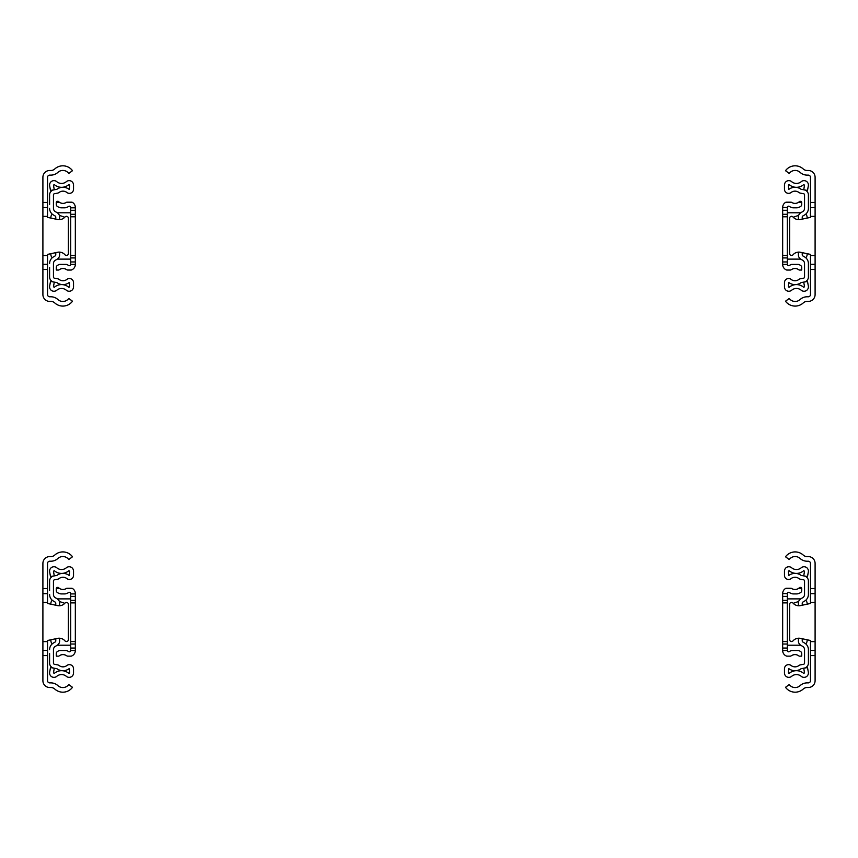 <?xml version="1.0" encoding="UTF-8"?>
<svg xmlns="http://www.w3.org/2000/svg" width="858" height="858" viewBox="0 0 858 858"><rect width="100%" height="100%" fill="white"/><g stroke="black" fill="none" stroke-linecap="round" stroke-linejoin="round"><path stroke-width="1.29" d="M47.533 655.587L47.533 680.694A2.188 2.188 0 0 0 49.7 682.882L50.804 682.882A10.296 10.296 0 0 1 57.883 685.617A7.336 7.336 0 0 0 68.769 684.566L72.501 687.312A11.969 11.969 0 0 1 54.74 689.017A5.663 5.663 0 0 0 50.954 687.515L49.657 687.515A6.821 6.821 0 0 1 42.9 680.694L42.9 655.587L47.533 655.587L47.533 640.497L57.54 638.373A7.722 7.722 0 0 1 64.993 640.883A1.931 1.931 0 0 0 68.383 639.618L68.383 604.354A1.931 1.931 0 0 0 64.993 603.088A7.722 7.722 0 0 1 57.54 605.598L47.533 603.474L47.533 563.406A2.188 2.188 0 0 1 49.7 561.218L50.804 561.218A10.296 10.296 0 0 0 57.883 558.483A7.336 7.336 0 0 1 68.769 559.534L72.501 556.788A11.969 11.969 0 0 0 54.74 555.083A5.663 5.663 0 0 1 50.954 556.585L49.657 556.585A6.821 6.821 0 0 0 42.9 563.406L42.9 588.513L47.533 588.513M42.9 588.513L42.9 650.439L47.533 650.439M42.9 655.587L42.9 650.439M42.9 641.612L47.533 641.612M42.9 602.488L47.533 602.488M42.9 593.661L47.533 593.661M47.533 269.487L47.533 294.594A2.188 2.188 0 0 0 49.7 296.782L50.804 296.782A10.296 10.296 0 0 1 57.883 299.517A7.336 7.336 0 0 0 68.769 298.466L72.501 301.212A11.969 11.969 0 0 1 54.74 302.917A5.663 5.663 0 0 0 50.954 301.415L49.657 301.415A6.821 6.821 0 0 1 42.9 294.594L42.9 269.487L47.533 269.487L47.533 254.397L57.54 252.273A7.722 7.722 0 0 1 64.993 254.783A1.931 1.931 0 0 0 68.383 253.518L68.383 218.254A1.931 1.931 0 0 0 64.993 216.988A7.722 7.722 0 0 1 57.54 219.498L47.533 217.374L47.533 177.306A2.188 2.188 0 0 1 49.7 175.118L50.804 175.118A10.296 10.296 0 0 0 57.883 172.383A7.336 7.336 0 0 1 68.769 173.434L72.501 170.688A11.969 11.969 0 0 0 54.74 168.983A5.663 5.663 0 0 1 50.954 170.485L49.657 170.485A6.821 6.821 0 0 0 42.9 177.306L42.9 202.413L47.533 202.413M42.9 202.413L42.9 264.339L47.533 264.339M42.9 269.487L42.9 264.339M42.9 255.512L47.533 255.512M42.9 216.388L47.533 216.388M42.9 207.561L47.533 207.561M49.592 590.519L49.592 581.048A5.148 5.148 0 0 1 53.85 575.975L56.918 575.386A10.167 10.167 0 0 1 69.251 575.546L69.67 571.117L68.822 570.731A11.197 11.197 0 0 1 54.301 570.731L53.464 571.214L54.279 575.879L50.483 576.544L49.657 571.878A4.376 4.376 0 0 1 56.81 567.792A7.336 7.336 0 0 0 66.313 567.792A4.376 4.376 0 0 1 73.531 571.117L73.531 575.343A4.118 4.118 0 0 1 66.87 578.582A6.306 6.306 0 0 0 59.223 578.485A4.376 4.376 0 0 1 57.379 579.279L54.515 579.783A1.287 1.287 0 0 0 53.453 581.048L53.453 594.422A3.861 3.861 0 0 0 55.384 597.758L57.057 598.734A5.148 5.148 0 0 1 59.631 603.185L59.631 605.748M55.384 646.342L57.057 645.366L55.384 646.342A3.861 3.861 0 0 0 53.453 649.678L53.453 663.052A1.287 1.287 0 0 0 54.515 664.317L57.379 664.821A4.376 4.376 0 0 1 59.223 665.615A6.306 6.306 0 0 0 66.87 665.518A4.118 4.118 0 0 1 73.531 668.757L73.531 672.983A4.376 4.376 0 0 1 66.313 676.308A7.336 7.336 0 0 0 56.81 676.308A4.376 4.376 0 0 1 49.657 672.222L50.483 667.556L54.279 668.221L53.464 672.886L54.301 673.369A11.197 11.197 0 0 1 68.822 673.369L69.67 672.983L69.251 668.554A10.167 10.167 0 0 1 56.918 668.714L53.85 668.125A5.148 5.148 0 0 1 49.592 663.052L49.592 653.582M59.341 601.479L63.471 602.852A2.574 2.574 0 0 1 64.575 603.539M59.631 640.915L59.631 638.213L59.631 640.915A5.148 5.148 0 0 1 57.057 645.366M55.127 642.031L53.453 642.996L55.127 642.031A1.287 1.287 0 0 0 55.77 640.915A1.287 1.287 0 0 1 55.127 642.031M55.127 602.069A1.287 1.287 0 0 1 55.77 603.185A1.287 1.287 0 0 0 55.127 602.069L53.453 601.104A7.722 7.722 0 0 1 49.592 594.422M55.384 597.758A3.861 3.861 0 0 1 53.453 594.422M55.77 640.915L55.77 638.749M55.77 605.222L55.77 603.185M49.592 649.678A7.722 7.722 0 0 1 53.453 642.996M49.592 204.418L49.592 194.948A5.148 5.148 0 0 1 53.85 189.875L56.918 189.286A10.167 10.167 0 0 1 69.251 189.446L69.67 185.017L68.822 184.631A11.197 11.197 0 0 1 54.301 184.631L53.464 185.113L54.279 189.779L50.483 190.444L49.657 185.778A4.376 4.376 0 0 1 56.81 181.692A7.336 7.336 0 0 0 66.313 181.692A4.376 4.376 0 0 1 73.531 185.017L73.531 189.243A4.118 4.118 0 0 1 66.87 192.482A6.306 6.306 0 0 0 59.223 192.385A4.376 4.376 0 0 1 57.379 193.179L54.515 193.683A1.287 1.287 0 0 0 53.453 194.948L53.453 208.322A3.861 3.861 0 0 0 55.384 211.658L57.057 212.634A5.148 5.148 0 0 1 59.631 217.085L59.631 219.648M55.384 260.242L57.057 259.266L55.384 260.242A3.861 3.861 0 0 0 53.453 263.578L53.453 276.952A1.287 1.287 0 0 0 54.515 278.217L57.379 278.721A4.376 4.376 0 0 1 59.223 279.515A6.306 6.306 0 0 0 66.87 279.418A4.118 4.118 0 0 1 73.531 282.657L73.531 286.883A4.376 4.376 0 0 1 66.313 290.208A7.336 7.336 0 0 0 56.81 290.208A4.376 4.376 0 0 1 49.657 286.122L50.483 281.456L54.279 282.121L53.464 286.786L54.301 287.269A11.197 11.197 0 0 1 68.822 287.269L69.67 286.883L69.251 282.454A10.167 10.167 0 0 1 56.918 282.614L53.85 282.025A5.148 5.148 0 0 1 49.592 276.952L49.592 267.481M59.341 215.379L63.471 216.752A2.574 2.574 0 0 1 64.575 217.439M59.631 254.815L59.631 252.113L59.631 254.815A5.148 5.148 0 0 1 57.057 259.266M55.127 255.931L53.453 256.896L55.127 255.931A1.287 1.287 0 0 0 55.77 254.815A1.287 1.287 0 0 1 55.127 255.931M55.127 215.969A1.287 1.287 0 0 1 55.77 217.085A1.287 1.287 0 0 0 55.127 215.969L53.453 215.004A7.722 7.722 0 0 1 49.592 208.322M55.384 211.658A3.861 3.861 0 0 1 53.453 208.322M55.77 254.815L55.77 252.649M55.77 219.122L55.77 217.085M49.592 263.578A7.722 7.722 0 0 1 53.453 256.896M75.332 628.624L75.332 634.545L75.332 628.624M75.332 628.238L75.332 616.398M75.332 628.356L75.332 634.276L75.332 628.356M56.306 588.288L59.266 588.288L58.205 587.398L56.939 587.398L56.306 588.288A1.287 1.287 0 0 0 56.285 588.524L56.285 590.465A2.574 2.574 0 0 0 57.593 592.706A10.939 10.939 0 0 0 60.864 593.918L65.09 593.918A10.939 10.939 0 0 0 68.737 592.492A1.287 1.287 0 0 1 70.699 593.586L70.699 602.874L75.332 602.874L75.332 650.514A5.92 5.92 0 0 1 71.225 656.155L67.6 656.155L71.225 656.155M75.332 602.874L75.332 593.586A5.92 5.92 0 0 0 72.061 588.288L66.763 588.288A5.92 5.92 0 0 0 66.291 588.545A6.306 6.306 0 0 1 59.266 588.288M75.332 598.884L75.332 596.825M70.699 602.874L70.699 650.514A1.287 1.287 0 0 1 68.737 651.608A10.939 10.939 0 0 0 66.377 650.514L59.577 650.514A10.939 10.939 0 0 0 57.593 651.394A2.574 2.574 0 0 0 56.285 653.635L56.285 655.576A1.287 1.287 0 0 0 56.413 656.155L58.837 656.155A6.306 6.306 0 0 1 66.291 655.555A5.92 5.92 0 0 0 67.6 656.155M58.837 656.155L56.413 656.155M70.699 645.216L57.304 645.216M70.699 596.825L70.699 598.884L57.304 598.884M70.699 648.058L75.332 648.058M70.699 596.385L75.332 596.385M70.699 600.407L75.332 600.407M66.763 588.288L72.061 588.288M56.939 587.398L58.205 587.398M50.879 604.182L50.879 603.517A4.633 4.633 0 0 1 52.241 600.235M52.241 643.865A4.633 4.633 0 0 1 50.879 640.583L50.879 639.789M70.699 644.026L75.332 644.026M75.332 242.524L75.332 248.445L75.332 242.524M75.332 242.138L75.332 230.298M75.332 242.256L75.332 248.177L75.332 242.256M56.306 202.188L59.266 202.188L58.205 201.298L56.939 201.298L56.306 202.188A1.287 1.287 0 0 0 56.285 202.424L56.285 204.365A2.574 2.574 0 0 0 57.593 206.606A10.939 10.939 0 0 0 60.864 207.818L65.09 207.818A10.939 10.939 0 0 0 68.737 206.392A1.287 1.287 0 0 1 70.699 207.486L70.699 216.774L75.332 216.774L75.332 264.414A5.92 5.92 0 0 1 71.225 270.055L67.6 270.055L71.225 270.055M75.332 216.774L75.332 207.486A5.92 5.92 0 0 0 72.061 202.188L66.763 202.188A5.92 5.92 0 0 0 66.291 202.445A6.306 6.306 0 0 1 59.266 202.188M75.332 212.784L75.332 210.725M70.699 216.774L70.699 264.414A1.287 1.287 0 0 1 68.737 265.508A10.939 10.939 0 0 0 66.377 264.414L59.577 264.414A10.939 10.939 0 0 0 57.593 265.294A2.574 2.574 0 0 0 56.285 267.535L56.285 269.476A1.287 1.287 0 0 0 56.413 270.055L58.837 270.055A6.306 6.306 0 0 1 66.291 269.455A5.92 5.92 0 0 0 67.6 270.055M58.837 270.055L56.413 270.055M70.699 259.116L57.304 259.116M70.699 210.725L70.699 212.784L57.304 212.784M70.699 261.958L75.332 261.958M70.699 210.285L75.332 210.285M70.699 214.307L75.332 214.307M66.763 202.188L72.061 202.188M56.939 201.298L58.205 201.298M50.879 218.082L50.879 217.417A4.633 4.633 0 0 1 52.241 214.135M52.241 257.765A4.633 4.633 0 0 1 50.879 254.483L50.879 253.689M70.699 257.926L75.332 257.926M810.467 655.587L810.467 680.694A2.188 2.188 0 0 1 808.3 682.882L807.196 682.882A10.296 10.296 0 0 0 800.117 685.617A7.336 7.336 0 0 1 789.231 684.566L785.499 687.312A11.969 11.969 0 0 0 803.26 689.017A5.663 5.663 0 0 1 807.046 687.515L808.343 687.515A6.821 6.821 0 0 0 815.1 680.694L815.1 655.587L810.467 655.587L810.467 640.497L800.46 638.373A7.722 7.722 0 0 0 793.006 640.883A1.931 1.931 0 0 1 789.617 639.618L789.617 604.354A1.931 1.931 0 0 1 793.006 603.088A7.722 7.722 0 0 0 800.46 605.598L810.467 603.474L810.467 563.406A2.188 2.188 0 0 0 808.3 561.218L807.196 561.218A10.296 10.296 0 0 1 800.117 558.483A7.336 7.336 0 0 0 789.231 559.534L785.499 556.788A11.969 11.969 0 0 1 803.26 555.083A5.663 5.663 0 0 0 807.046 556.585L808.343 556.585A6.821 6.821 0 0 1 815.1 563.406L815.1 588.513L810.467 588.513M815.1 588.513L815.1 650.439L810.467 650.439M815.1 655.587L815.1 650.439M815.1 641.612L810.467 641.612M815.1 602.488L810.467 602.488M815.1 593.661L810.467 593.661M810.467 269.487L810.467 294.594A2.188 2.188 0 0 1 808.3 296.782L807.196 296.782A10.296 10.296 0 0 0 800.117 299.517A7.336 7.336 0 0 1 789.231 298.466L785.499 301.212A11.969 11.969 0 0 0 803.26 302.917A5.663 5.663 0 0 1 807.046 301.415L808.343 301.415A6.821 6.821 0 0 0 815.1 294.594L815.1 269.487L810.467 269.487L810.467 254.397L800.46 252.273A7.722 7.722 0 0 0 793.006 254.783A1.931 1.931 0 0 1 789.617 253.518L789.617 218.254A1.931 1.931 0 0 1 793.006 216.988A7.722 7.722 0 0 0 800.46 219.498L810.467 217.374L810.467 177.306A2.188 2.188 0 0 0 808.3 175.118L807.196 175.118A10.296 10.296 0 0 1 800.117 172.383A7.336 7.336 0 0 0 789.231 173.434L785.499 170.688A11.969 11.969 0 0 1 803.26 168.983A5.663 5.663 0 0 0 807.046 170.485L808.343 170.485A6.821 6.821 0 0 1 815.1 177.306L815.1 202.413L810.467 202.413M815.1 202.413L815.1 264.339L810.467 264.339M815.1 269.487L815.1 264.339M815.1 255.512L810.467 255.512M815.1 216.388L810.467 216.388M815.1 207.561L810.467 207.561M802.23 605.222L802.23 603.185A1.287 1.287 0 0 1 802.874 602.069L804.547 601.104A7.722 7.722 0 0 0 808.408 594.422L808.408 581.048A5.148 5.148 0 0 0 804.15 575.975L801.082 575.386A10.167 10.167 0 0 0 788.749 575.546L788.33 571.117L789.178 570.731A11.197 11.197 0 0 0 803.699 570.731L804.536 571.214L803.721 575.879L807.517 576.544L808.343 571.878A4.376 4.376 0 0 0 801.19 567.792A7.336 7.336 0 0 1 791.687 567.792A4.376 4.376 0 0 0 784.469 571.117L784.469 575.343A4.118 4.118 0 0 0 791.13 578.582A6.306 6.306 0 0 1 798.777 578.485A4.376 4.376 0 0 0 800.621 579.279L803.485 579.783A1.287 1.287 0 0 1 804.547 581.048L804.547 594.422A3.861 3.861 0 0 1 802.616 597.758L800.943 598.734A5.148 5.148 0 0 0 798.369 603.185L798.369 605.748M798.369 640.915L798.369 638.213L798.369 640.915A5.148 5.148 0 0 0 800.943 645.366L802.616 646.342A3.861 3.861 0 0 1 804.547 649.678L804.547 663.052A1.287 1.287 0 0 1 803.485 664.317L800.621 664.821A4.376 4.376 0 0 0 798.777 665.615A6.306 6.306 0 0 1 791.13 665.518A4.118 4.118 0 0 0 784.469 668.757L784.469 672.983A4.376 4.376 0 0 0 791.687 676.308A7.336 7.336 0 0 1 801.19 676.308A4.376 4.376 0 0 0 808.343 672.222L807.517 667.556L803.721 668.221L804.536 672.886L803.699 673.369A11.197 11.197 0 0 0 789.178 673.369L788.33 672.983L788.749 668.554A10.167 10.167 0 0 0 801.082 668.714L804.15 668.125A5.148 5.148 0 0 0 808.408 663.052L808.408 649.678A7.722 7.722 0 0 0 804.547 642.996L802.874 642.031A1.287 1.287 0 0 1 802.23 640.915L802.23 638.749M798.659 601.479L794.529 602.852A2.574 2.574 0 0 0 793.425 603.539M802.616 597.758A3.861 3.861 0 0 0 804.547 594.422M808.408 649.678L808.408 653.582M802.23 640.915A1.287 1.287 0 0 0 802.874 642.031L804.547 642.996M802.874 602.069A1.287 1.287 0 0 0 802.23 603.185M808.408 590.519L808.408 594.422M804.547 649.678A3.861 3.861 0 0 0 802.616 646.342L800.943 645.366M802.23 219.122L802.23 217.085A1.287 1.287 0 0 1 802.874 215.969L804.547 215.004A7.722 7.722 0 0 0 808.408 208.322L808.408 194.948A5.148 5.148 0 0 0 804.15 189.875L801.082 189.286A10.167 10.167 0 0 0 788.749 189.446L788.33 185.017L789.178 184.631A11.197 11.197 0 0 0 803.699 184.631L804.536 185.113L803.721 189.779L807.517 190.444L808.343 185.778A4.376 4.376 0 0 0 801.19 181.692A7.336 7.336 0 0 1 791.687 181.692A4.376 4.376 0 0 0 784.469 185.017L784.469 189.243A4.118 4.118 0 0 0 791.13 192.482A6.306 6.306 0 0 1 798.777 192.385A4.376 4.376 0 0 0 800.621 193.179L803.485 193.683A1.287 1.287 0 0 1 804.547 194.948L804.547 208.322A3.861 3.861 0 0 1 802.616 211.658L800.943 212.634A5.148 5.148 0 0 0 798.369 217.085L798.369 219.648M798.369 254.815L798.369 252.113L798.369 254.815A5.148 5.148 0 0 0 800.943 259.266L802.616 260.242A3.861 3.861 0 0 1 804.547 263.578L804.547 276.952A1.287 1.287 0 0 1 803.485 278.217L800.621 278.721A4.376 4.376 0 0 0 798.777 279.515A6.306 6.306 0 0 1 791.13 279.418A4.118 4.118 0 0 0 784.469 282.657L784.469 286.883A4.376 4.376 0 0 0 791.687 290.208A7.336 7.336 0 0 1 801.19 290.208A4.376 4.376 0 0 0 808.343 286.122L807.517 281.456L803.721 282.121L804.536 286.786L803.699 287.269A11.197 11.197 0 0 0 789.178 287.269L788.33 286.883L788.749 282.454A10.167 10.167 0 0 0 801.082 282.614L804.15 282.025A5.148 5.148 0 0 0 808.408 276.952L808.408 263.578A7.722 7.722 0 0 0 804.547 256.896L802.874 255.931A1.287 1.287 0 0 1 802.23 254.815L802.23 252.649M798.659 215.379L794.529 216.752A2.574 2.574 0 0 0 793.425 217.439M802.616 211.658A3.861 3.861 0 0 0 804.547 208.322M808.408 263.578L808.408 267.481M802.874 255.931L804.547 256.896M802.874 215.969A1.287 1.287 0 0 0 802.23 217.085M808.408 204.418L808.408 208.322M804.547 263.578A3.861 3.861 0 0 0 802.616 260.242L800.943 259.266M782.668 628.624L782.668 634.545L782.668 628.624M782.668 617.932L782.668 626.168M782.668 628.238L782.668 616.398M782.668 628.356L782.668 634.276L782.668 628.356M782.668 598.884L782.668 596.825M801.694 588.288L798.734 588.288L799.795 587.398L801.061 587.398L801.694 588.288A1.287 1.287 0 0 1 801.715 588.524L801.715 590.465A2.574 2.574 0 0 1 800.407 592.706A10.939 10.939 0 0 1 797.136 593.918L792.91 593.918A10.939 10.939 0 0 1 789.263 592.492A1.287 1.287 0 0 0 787.301 593.586L782.668 593.586A5.92 5.92 0 0 1 785.939 588.288L791.237 588.288L785.939 588.288M782.668 593.918L782.668 650.514A5.92 5.92 0 0 0 786.775 656.155L790.4 656.155L786.775 656.155M782.668 644.026L787.301 644.026L787.301 650.514A1.287 1.287 0 0 0 789.263 651.608A10.939 10.939 0 0 1 791.623 650.514L798.423 650.514A10.939 10.939 0 0 1 800.407 651.394A2.574 2.574 0 0 1 801.715 653.635L801.715 655.576A1.287 1.287 0 0 1 801.587 656.155L799.163 656.155A6.306 6.306 0 0 0 791.709 655.555A5.92 5.92 0 0 1 790.4 656.155M799.163 656.155L801.587 656.155M787.301 645.216L800.696 645.216M787.301 648.058L782.668 648.058M787.301 593.918L787.301 596.385L782.668 596.385M787.301 644.026L787.301 641.57L782.668 641.57M787.301 596.385L787.301 641.57M787.301 600.407L782.668 600.407M801.061 587.398L799.795 587.398M791.237 588.288A5.92 5.92 0 0 1 791.709 588.545A6.306 6.306 0 0 0 798.734 588.288M805.759 643.865A4.633 4.633 0 0 0 807.121 640.583L807.121 639.789M807.121 604.182L807.121 603.517A4.633 4.633 0 0 0 805.759 600.235M800.696 598.884L787.301 598.884M782.668 242.524L782.668 248.445L782.668 242.524M782.668 231.832L782.668 240.068M782.668 242.138L782.668 230.298M782.668 242.256L782.668 248.177L782.668 242.256M782.668 212.784L782.668 210.725M801.694 202.188L798.734 202.188L799.795 201.298L801.061 201.298L801.694 202.188A1.287 1.287 0 0 1 801.715 202.424L801.715 204.365A2.574 2.574 0 0 1 800.407 206.606A10.939 10.939 0 0 1 797.136 207.818L792.91 207.818A10.939 10.939 0 0 1 789.263 206.392A1.287 1.287 0 0 0 787.301 207.486L782.668 207.486A5.92 5.92 0 0 1 785.939 202.188L791.237 202.188L785.939 202.188M782.668 207.818L782.668 264.414A5.92 5.92 0 0 0 786.775 270.055L790.4 270.055L786.775 270.055M782.668 257.926L787.301 257.926L787.301 264.414A1.287 1.287 0 0 0 789.263 265.508A10.939 10.939 0 0 1 791.623 264.414L798.423 264.414A10.939 10.939 0 0 1 800.407 265.294A2.574 2.574 0 0 1 801.715 267.535L801.715 269.476A1.287 1.287 0 0 1 801.587 270.055L799.163 270.055A6.306 6.306 0 0 0 791.709 269.455A5.92 5.92 0 0 1 790.4 270.055M799.163 270.055L801.587 270.055M787.301 259.116L800.696 259.116M787.301 261.958L782.668 261.958M787.301 207.818L787.301 210.285L782.668 210.285M787.301 257.926L787.301 255.469L782.668 255.469M787.301 210.285L787.301 255.469M787.301 214.307L782.668 214.307M801.061 201.298L799.795 201.298M791.237 202.188A5.92 5.92 0 0 1 791.709 202.445A6.306 6.306 0 0 0 798.734 202.188M805.759 257.765A4.633 4.633 0 0 0 807.121 254.483L807.121 253.689M807.121 218.082L807.121 217.417A4.633 4.633 0 0 0 805.759 214.135M800.696 212.784L787.301 212.784M70.699 650.514L75.332 650.514M70.699 593.918L75.332 593.918M60.864 593.918L65.09 593.918M59.577 650.514L66.377 650.514M70.699 641.57L75.332 641.57M70.699 264.414L75.332 264.414M70.699 207.818L75.332 207.818M60.864 207.818L65.09 207.818M59.577 264.414L66.377 264.414M70.699 255.469L75.332 255.469M787.301 650.514L782.668 650.514M798.423 650.514L791.623 650.514M797.136 593.918L792.91 593.918M787.301 602.874L782.668 602.874M787.301 264.414L782.668 264.414M798.423 264.414L791.623 264.414M797.136 207.818L792.91 207.818M787.301 216.774L782.668 216.774"/></g></svg>
